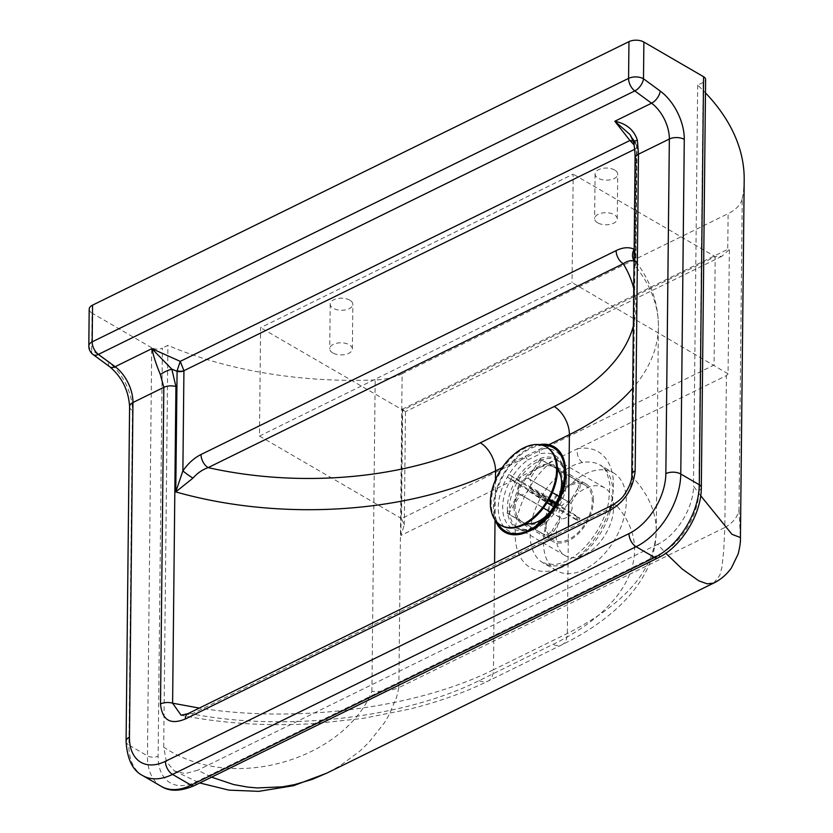<?xml version="1.0" encoding="UTF-8"?>
<svg xmlns="http://www.w3.org/2000/svg" width="833" height="833" viewBox="0 0 833 833"><rect width="100%" height="100%" fill="white"/><g stroke="black" fill="none" stroke-linecap="round" stroke-linejoin="round"><path stroke-width="0.62" stroke-dasharray="4.17 3.12" d="M349.798 300.151A11.318 6.05 -179.4 0 0 337.396 298.547A11.318 6.05 -179.4 0 0 330.201 304.097A11.318 6.05 -179.4 0 0 333.242 308.283A11.318 6.05 -179.4 0 0 345.633 309.886A11.318 6.05 -179.4 0 0 352.838 304.337A11.318 6.05 -179.4 0 0 349.798 300.151M332.773 352.911A11.318 6.05 0.6 0 1 329.733 348.735A11.318 6.05 0.6 0 1 336.928 343.186A11.318 6.05 0.6 0 1 349.329 344.779A11.318 6.05 0.6 0 1 352.369 348.965A11.318 6.05 0.6 0 1 345.174 354.514A11.318 6.05 0.6 0 1 332.773 352.911M614.681 170.036A11.318 6.05 -179.4 0 0 602.29 168.433A11.318 6.05 -179.4 0 0 595.085 173.982A11.318 6.05 -179.4 0 0 598.125 178.168A11.318 6.05 -179.4 0 0 610.527 179.772A11.318 6.05 -179.4 0 0 617.722 174.222A11.318 6.05 -179.4 0 0 614.681 170.036M597.667 222.807A11.318 6.05 0.6 0 1 594.627 218.621A11.318 6.05 0.6 0 1 601.822 213.071A11.318 6.05 0.6 0 1 614.213 214.675A11.318 6.05 0.6 0 1 617.253 218.86A11.318 6.05 0.6 0 1 610.058 224.41A11.318 6.05 0.6 0 1 597.667 222.807M626.291 501.393A56.592 34.788 -59.8 0 0 613.338 472.78A56.592 34.788 -59.8 0 0 568.752 486.076A56.592 34.788 -59.8 0 0 543.512 542.044A56.592 34.788 -59.8 0 0 556.475 570.657A56.592 34.788 -59.8 0 0 601.051 557.36A56.592 34.788 -59.8 0 0 626.291 501.393M582.663 462.502C575.488 463.794 568.387 467.282 561.348 472.967A56.592 34.788 -59.8 0 0 530.132 534.276A56.592 34.788 -59.8 0 0 543.095 562.879A56.592 34.788 -59.8 0 0 587.671 549.593A56.592 34.788 -59.8 0 0 612.911 493.615A56.592 34.788 -59.8 0 0 599.958 465.012A56.592 34.788 -59.8 0 0 582.663 462.502A10.569 7.372 -100.4 0 1 577.54 448.716A67.161 41.286 120.2 0 1 604.227 522.52A67.161 41.286 120.2 0 1 523.738 562.056A67.161 41.286 120.2 0 1 552.248 461.138L726.418 375.589L728.063 373.798L729.364 249.431L727.74 249.338L728.115 213.633A45.274 24.209 -179.4 0 0 742.255 198.577L738.996 510.025C737.694 516.96 732.967 522.791 724.825 527.518L726.418 375.589M556.205 535.817A39.234 24.126 -59.8 0 0 565.19 555.642A39.234 24.126 -59.8 0 0 596.105 546.427A39.234 24.126 -59.8 0 0 613.598 507.62A39.234 24.126 -59.8 0 0 604.612 487.794A39.234 24.126 -59.8 0 0 573.708 497.009A39.234 24.126 -59.8 0 0 556.205 535.817M161.269 786.362A60.372 37.11 120.2 0 1 147.451 755.854L151.721 347.788A7.549 4.04 -179.4 0 0 162.383 348.069L158.114 756.135A52.823 32.477 -59.8 0 0 196.276 781.791L659.83 554.091A7.549 4.373 -116.2 0 1 658.008 557.871M659.83 554.091A52.823 32.477 -59.8 0 0 698.929 490.481L703.198 82.425A7.549 4.04 -179.4 0 0 705.603 79.51M151.721 347.788L92.026 313.104L91.64 349.839L108.384 362.136A40.744 23.626 -116.2 0 1 132.426 410.482L128.928 745.087L147.451 755.854A7.549 4.04 -179.4 0 0 158.114 756.135M371.903 691.421L375.173 379.963A45.274 24.209 -179.4 0 0 402.141 373.757L398.851 687.641C391.187 690.672 382.212 691.931 371.903 691.421C345.351 757.541 234.24 794.588 163.695 747.128L166.413 761.674L174.42 770.994L185.165 773.618L197.765 770.223L211.561 777.168M398.851 687.641L396.706 696.867L389.282 714.485L384.482 722.69L368.842 742.463L359.846 751.085L339.926 765.85L326.703 773.18M89.193 309.199A10.569 5.654 -179.4 0 0 92.026 313.104M703.198 82.425L697.679 85.133A351.203 187.8 0.6 0 1 705.457 92.848M744.192 179.938A351.203 187.8 0.6 0 1 742.255 198.577M402.141 373.757L728.115 213.633M375.173 379.963A294.299 157.375 0.6 0 1 167.902 345.351L162.383 348.069M163.695 747.128L167.902 345.351M700.709 495.729L693.483 486.149C693.67 507.766 676.438 535.609 657.622 544.334L665.796 553.268M713.735 583.069L719.858 575.187L721.951 567.158L723.721 550.686L724.825 527.518M738.996 510.025L740.443 537.545M728.063 373.798L572.042 282.533L259.469 436.065L260.604 327.671L573.177 174.139L572.042 282.533M561.348 472.967A10.569 4.467 51.5 0 1 552.248 461.138L400.881 535.494L404.307 524.915L401.496 518.584L714.068 365.041L715.203 256.658L721.857 256.283L729.364 249.431M724.554 527.664L399.142 687.506M657.622 544.334L197.765 770.223M697.679 85.133L693.483 486.149M527.799 459.951L540.169 453.87A42.285 26 120.2 0 1 562.702 465.147A42.285 26 120.2 0 1 564.545 476.726A42.285 26 120.2 0 1 524.759 530.454A42.285 26 120.2 0 1 502.684 507.11A42.285 26 120.2 0 1 527.799 459.951A4.529 2.083 -126 0 1 525.706 456.088A46.211 28.405 -59.8 0 0 498.311 509.796A46.211 28.405 -59.8 0 0 528.674 531.381M565.451 468.084A46.211 28.405 -59.8 0 0 539.232 449.445A4.529 3.051 75.6 0 0 540.169 453.87M548.832 444.728L502.184 467.646M187.873 713.694A10.569 6.123 -116.2 0 1 191.996 713.912L181.084 715.235C223.64 723.721 268.57 726.47 315.853 723.492L363.365 718.338L409.128 709.216C438.148 702.011 464.439 692.639 488.003 681.102L488.003 681.102A22.637 13.12 63.8 0 0 493.459 669.753C416.594 708.071 297.464 723.596 199.285 708.081M612.317 505.204A10.569 6.123 -116.2 0 1 616.441 505.433L191.996 713.912C284.99 731.978 404.067 718.181 479.162 680.623L553.029 644.346C629.509 607.444 655.8 549.842 616.441 505.433C625.843 498.665 631.258 489.252 632.695 477.205C648.47 494.198 656.321 512.295 656.248 531.485L656.248 531.496C654.415 570.313 624.771 604.31 567.315 633.476L493.459 669.753L494.573 563.035M631.799 474.925A10.569 5.654 -179.4 0 0 632.695 477.205L636.006 160.571L634.194 142.068A10.569 0.989 168.7 0 1 633.444 141.86L633.444 141.86M633.955 141.423L636.589 145.525L635.871 142.776L633.809 141.069M634.048 261.062L634.507 261.239A10.569 8.33 -63.3 0 1 634.048 260.646M634.507 261.239L636.881 262.791L635.329 266.154L635.912 259.604L634.163 249.348M633.975 144.755L635.173 149.159A6.039 3.228 -179.4 0 0 637.089 146.827A6.039 3.228 -179.4 0 0 636.589 145.525L635.329 266.154A279.867 149.659 0.6 0 1 658.393 326.671A279.867 149.659 0.6 0 1 632.716 388.282M634.621 149.326L635.163 149.055A6.039 3.519 176.2 0 0 637.078 146.264A6.039 3.519 176.2 0 0 636.599 145.046M400.881 535.494L402.204 409.242L405.494 411.658L260.604 327.671M259.469 436.065L401.496 518.584L402.631 410.19L715.203 256.658L573.177 174.139M557.433 469.885A31.696 19.482 -59.8 0 0 554.33 467.303A31.696 19.482 -59.8 0 0 529.017 475.091A31.696 19.482 -59.8 0 0 515.231 506.953A31.696 19.482 -59.8 0 0 522.489 522.114A31.696 19.482 -59.8 0 0 526.269 523.53M550.603 511.202A31.696 19.482 -59.8 0 0 551.561 509.994A31.696 19.482 -59.8 0 0 558.204 498.561A31.696 19.482 -59.8 0 0 558.776 497.134M545.948 524.79A31.696 19.482 -59.8 0 0 553.195 539.951A31.696 19.482 -59.8 0 0 578.508 532.162A31.696 19.482 -59.8 0 0 592.294 500.3A31.696 19.482 -59.8 0 0 585.037 485.15A31.696 19.482 -59.8 0 0 559.734 492.938A31.696 19.482 -59.8 0 0 545.948 524.79M542.7 445.332A48.137 29.592 -59.8 0 0 494.271 508.109A48.137 29.592 -59.8 0 0 497.645 522.885M539.399 444.624A49.345 30.342 -59.8 0 0 493.386 508.578A49.345 30.342 -59.8 0 0 495.385 520.365M558.985 498.655A33.205 20.409 -59.8 0 0 562.525 481.786A33.205 20.409 -59.8 0 0 554.924 465.907A33.205 20.409 -59.8 0 0 528.414 474.06A33.205 20.409 -59.8 0 0 513.971 507.443A33.205 20.409 -59.8 0 0 521.562 523.322A33.205 20.409 -59.8 0 0 552.029 510.629M593.398 499.717A33.205 20.409 -59.8 0 0 585.797 483.838A33.205 20.409 -59.8 0 0 559.287 492.001A33.205 20.409 -59.8 0 0 544.844 525.373A33.205 20.409 -59.8 0 0 552.446 541.263A33.205 20.409 -59.8 0 0 578.956 533.099A33.205 20.409 -59.8 0 0 593.398 499.717M552.133 510.494A33.205 20.409 -59.8 0 0 558.922 498.811M547.073 447.373A45.274 27.833 -59.8 0 0 511.452 457.963A45.274 27.833 -59.8 0 0 491.21 502.663A45.274 27.833 -59.8 0 0 501.581 525.675M552.352 503.507L543.335 497.947A31.696 19.482 120.2 0 1 544.907 495.375L553.935 500.935A24.147 14.848 -59.8 0 0 552.352 503.507L560.13 508.682A9.059 5.571 -59.8 0 0 560.057 517.543L552.144 530.475A24.147 14.848 -59.8 0 0 553.685 531.496C550.988 535.234 547.958 536.39 544.595 534.953A31.696 19.482 120.2 0 1 544.428 534.859A31.696 19.482 120.2 0 1 543.054 533.922C546.417 535.359 549.447 534.203 552.144 530.475M552.383 492.574L529.757 479.423L541.617 460.045L577.644 480.974C580.528 483.182 580.934 486.326 578.841 490.408A24.147 14.848 -59.8 0 0 577.29 489.377L569.376 502.32A9.059 5.571 -59.8 0 0 561.702 506.11L520.531 482.192L508.89 474.446L544.907 495.375M561.702 506.11L553.935 500.935M508.89 474.446A31.696 19.482 -59.8 0 0 507.318 477.017L543.335 497.947M577.29 489.377C579.383 485.295 578.987 482.151 576.092 479.954A31.696 19.482 120.2 0 1 576.269 480.047A31.696 19.482 120.2 0 1 577.644 480.974L540.242 459.118A31.696 19.482 -59.8 0 0 540.076 459.025L576.092 479.954M553.664 506.683L575.78 519.532C578.675 521.198 579.102 521.333 577.05 519.948A24.147 14.848 -59.8 0 0 578.633 517.366L570.855 512.201A9.059 5.571 -59.8 0 0 570.928 503.34L559.037 496.437M570.928 503.34L578.841 490.408M541.617 460.045A31.696 19.482 -59.8 0 0 540.242 459.118M555.226 504.1L577.352 516.96C580.247 518.615 580.674 518.761 578.633 517.366L579.924 518.324L578.352 520.896L569.283 514.773L528.112 490.856L547 502.809M539.763 498.603A31.696 19.482 -59.8 0 0 541.335 496.031L548.551 500.227M507.318 477.017L518.959 484.764A9.059 5.571 -59.8 0 0 518.897 493.625L507.026 512.993A31.696 19.482 -59.8 0 0 508.401 513.93L544.667 534.994L508.578 514.023L520.438 494.646A9.059 5.571 -59.8 0 0 528.112 490.856M507.026 512.993L543.054 533.922M518.897 493.625L560.057 517.543M541.335 496.031L529.684 488.284L548.978 499.488M555.642 503.361L570.855 512.201M520.438 494.646L543.408 507.995M550.051 511.858L561.609 518.563A9.059 5.571 -59.8 0 0 569.283 514.773M540.076 459.025L528.205 478.402L569.376 502.32M553.685 531.496L561.609 518.563M529.684 488.284A9.059 5.571 -59.8 0 0 529.757 479.423M518.959 484.764L560.13 508.682M528.205 478.402A9.059 5.571 -59.8 0 0 520.531 482.192M566.742 480.402A39.234 24.126 120.2 0 1 549.239 519.209A39.234 24.126 120.2 0 1 518.334 528.424A39.234 24.126 120.2 0 1 509.348 508.588A39.234 24.126 120.2 0 1 526.852 469.781A39.234 24.126 120.2 0 1 557.756 460.566A39.234 24.126 120.2 0 1 566.742 480.402M507.359 507.911A39.849 24.501 -59.8 0 0 528.153 529.903A39.849 24.501 -59.8 0 0 565.638 479.287A39.849 24.501 -59.8 0 0 563.91 468.365A39.849 24.501 -59.8 0 0 531.641 463.023A39.849 24.501 -59.8 0 0 507.359 507.911M194.453 785.571A7.549 4.373 63.8 0 0 196.276 781.791M698.929 490.481A7.549 4.04 -179.4 0 0 701.324 487.576M126.085 741.183A10.569 5.654 -179.4 0 0 128.928 745.087A60.372 37.11 -59.8 0 0 142.745 775.606M495.448 479.933L495.031 519.875M568.439 526.758L567.315 633.476A22.637 13.12 -116.2 0 1 561.859 644.825L561.859 644.825A22.637 13.12 -116.2 0 1 553.029 644.346M635.121 158.228L635.121 158.27A10.569 5.654 -179.4 0 0 636.006 160.571M635.173 149.159L635.1 155.917M633.757 288.541A257.23 137.549 0.6 0 1 633.361 326.026M479.162 680.623A22.637 13.12 63.8 0 0 488.003 681.102L561.859 644.825C585.797 633.111 605.674 619.523 621.491 604.05C630.456 595.251 637.807 585.88 643.565 575.926C651.729 561.806 655.956 547 656.248 531.485L658.393 326.671C658.372 303.899 651.198 282.606 636.881 262.791L635.912 259.604L637.078 146.264L635.871 142.776L629.946 134.488M402.204 409.242L727.74 249.338M93.119 354.566A10.569 5.758 -53.7 0 1 91.64 349.839A10.569 5.654 0.6 0 1 88.808 345.934M129.594 406.577A10.569 5.654 -179.4 0 0 132.426 410.482M109.862 366.853A10.569 5.758 126.3 0 1 108.384 362.136M577.352 516.96A31.696 19.482 120.2 0 1 575.78 519.532M330.201 304.097L329.733 348.735M595.085 173.982L594.627 218.621M556.475 570.657L543.095 562.879L555.215 564.795L565.138 561.744C573.645 557.829 581.778 551.165 589.556 541.762C599.312 529.507 605.695 516.252 608.715 501.987L609.881 484.608C607.569 472.613 604.258 466.084 599.958 465.012L613.338 472.78M565.19 555.642L518.334 528.424L528.153 529.903L524.759 530.454L532.756 527.799L549.134 514.357M174.42 770.994L199.764 782.968M604.612 487.794L557.756 460.566L563.91 468.365L562.702 465.147L564.347 478.298L560.796 494.281M405.494 411.658L404.307 524.915M721.857 256.283L405.484 411.679M617.253 218.86L617.722 174.222M352.369 348.965L352.838 304.337M522.489 522.114L553.195 539.951M549.457 512.732L551.561 509.994M559.537 495.375L558.204 498.561M585.797 483.838L554.924 465.907M552.446 541.263L521.562 523.322M585.037 485.15L554.33 467.303"/><path stroke-width="1.25" d="M703.573 76.719L699.303 484.785A7.549 4.04 -179.4 0 1 701.324 487.576L705.603 79.51A7.549 4.04 -179.4 0 0 703.573 76.719L643.878 42.046A10.569 5.654 -179.4 0 0 628.957 41.65L628.571 78.385A10.569 5.654 0.6 0 1 643.492 78.771L643.878 42.046M199.764 782.968L228.898 790.121L258.761 791.35L293.612 785.686L326.703 773.18L312.177 779.396L294.486 784.634L282.283 786.852L257.241 787.924L247.786 787.102L233.656 784.551L211.561 777.168M92.557 305.128A10.569 5.654 -179.4 0 0 89.193 309.199L88.808 345.934A10.569 5.654 0.6 0 1 92.171 341.863A10.569 6.123 63.8 0 0 98.398 354.4L634.798 90.922A10.569 6.123 -116.2 0 1 628.571 78.385L92.171 341.863L92.557 305.128L628.957 41.65M705.457 92.848A351.203 187.8 0.6 0 1 744.192 179.938L740.443 537.545L731.978 534.317L700.709 495.729M665.796 553.268L682.31 569.106L698.835 580.84L707.217 583.85L713.735 583.069C720.753 579.622 726.657 574.562 731.436 567.887L738.1 554.101C739.871 547.229 740.652 541.71 740.443 537.545M160.509 703.968A10.569 5.654 0.6 0 1 172.608 703.187L175.93 386.554L171.837 369.175A10.569 2.863 154.1 0 0 160.363 374.579L163.82 387.345L160.509 703.968C162.102 720.16 170.38 725.168 185.322 718.994A10.569 6.123 -116.2 0 1 187.873 713.694L181.084 715.235L172.608 703.187L199.285 708.081M185.322 718.994L609.777 510.504A10.569 6.123 -116.2 0 1 612.317 505.204L187.873 713.694M201.024 454.516A10.569 6.123 63.8 0 0 208.135 467.625L623.24 263.728A10.569 6.123 -116.2 0 1 616.139 250.608L201.024 454.516C194.224 457.879 188.175 463.335 182.875 470.895L183.926 370.81A6.039 3.228 0.6 0 1 177.023 371.258L171.837 369.175L151.866 348.652C153.428 356.014 156.26 364.667 160.363 374.579M609.777 510.504C624.781 501.935 633.236 488.711 635.163 470.822A10.569 5.654 -179.4 0 0 631.799 474.893L631.799 474.893A10.569 5.654 -179.4 0 0 631.799 474.925L635.121 158.27C635.006 151.668 634.454 146.192 633.444 141.86A10.569 0.989 168.7 0 1 637.391 140.267C634.048 129.979 626.52 123.638 614.816 121.254L629.946 134.488L633.955 141.423M635.163 470.822L638.484 154.188L637.391 140.267M633.809 141.069L629.935 140.485L633.975 144.755M183.926 370.81L183.926 370.706A6.039 2.915 4.7 0 1 177.096 370.747L175.763 491.897L182.875 470.895A10.569 0.979 34.3 0 0 192.964 478.132C197.306 473.165 202.357 469.666 208.135 467.625A257.23 137.549 0.6 0 0 480.297 442.812L554.164 406.525A22.637 13.12 63.8 0 1 569.397 434.628L568.439 526.758M633.757 288.541A257.23 137.549 0.6 0 0 623.24 263.728C627.499 260.833 631.247 260.011 634.507 261.239M634.048 260.646A10.569 8.33 -63.3 0 1 634.121 249.244C628.925 246.839 622.928 247.297 616.139 250.608M480.297 442.812A22.637 13.12 63.8 0 1 495.541 470.905A279.867 149.659 0.6 0 1 175.763 491.897L192.964 478.132M634.163 249.348L635.1 155.917M634.621 149.326L183.926 370.706L180.251 361.366L177.096 370.747M526.269 523.53A31.696 19.482 -59.8 0 0 550.603 511.202M558.776 497.134A31.696 19.482 -59.8 0 0 561.577 482.463A31.696 19.482 -59.8 0 0 557.433 469.885M497.645 522.885A48.137 29.592 -59.8 0 0 549.457 512.732A48.137 29.592 -59.8 0 0 559.537 495.375A48.137 29.592 -59.8 0 0 564.67 470.916A48.137 29.592 -59.8 0 0 542.7 445.332M495.385 520.365A49.345 30.342 -59.8 0 0 549.957 513.315A49.345 30.342 -59.8 0 0 560.297 495.52A49.345 30.342 -59.8 0 0 565.555 470.447A49.345 30.342 -59.8 0 0 539.399 444.624M549.957 513.315L552.029 510.629A33.205 20.409 -59.8 0 0 552.133 510.494M558.922 498.811A33.205 20.409 -59.8 0 0 558.985 498.655L560.297 495.52M523.988 447.727A45.274 27.833 -59.8 0 0 490.366 502.174A45.274 27.833 -59.8 0 0 500.737 525.175A45.274 27.833 -59.8 0 0 522.968 524.342A45.274 27.833 -59.8 0 0 556.59 469.895A45.274 27.833 -59.8 0 0 546.219 446.884A45.274 27.833 -59.8 0 0 523.988 447.727M500.737 525.175L501.581 525.675A45.274 27.833 -59.8 0 0 537.191 515.086A45.274 27.833 -59.8 0 0 557.433 470.385A45.274 27.833 -59.8 0 0 547.073 447.373L546.219 446.884M559.037 496.437L552.383 492.574M547 502.809L553.664 506.683M548.551 500.227L555.226 504.1M548.978 499.488L555.642 503.361M543.408 507.995L550.051 511.858M165.423 761.3A10.569 6.123 63.8 0 0 172.535 774.409L191.059 785.175A7.549 4.373 63.8 0 0 194.453 785.571L658.008 557.871A7.549 4.373 -116.2 0 1 654.623 557.475L191.059 785.175A60.372 37.11 120.2 0 1 161.269 786.362L142.745 775.606A60.372 37.11 -59.8 0 0 172.535 774.409L636.089 546.719L654.623 557.475A60.372 37.11 120.2 0 0 699.303 484.785L680.78 474.019L684.278 139.413A40.744 23.626 63.8 0 0 660.236 91.068L643.492 78.771A10.569 5.758 -53.7 0 1 634.798 90.922L651.541 103.209A30.186 17.503 -116.2 0 1 669.347 139.028L665.848 473.633A49.803 30.613 120.2 0 1 628.988 533.609L165.423 761.3A49.803 30.613 120.2 0 1 129.448 737.111L132.947 402.506L163.82 387.345A10.569 5.654 -179.4 0 1 175.93 386.554M628.988 533.609A10.569 6.123 -116.2 0 0 636.089 546.719A60.372 37.11 -59.8 0 0 680.78 474.019A10.569 5.654 -179.4 0 0 665.848 473.633M528.674 531.381A46.211 28.405 -59.8 0 0 565.451 468.084M548.832 444.728L569.397 434.628A279.867 149.659 0.6 0 0 632.716 388.282M495.448 479.933L495.541 470.905L502.184 467.646M495.031 519.875L494.573 563.035M684.278 139.413A10.569 5.654 -179.4 0 0 669.347 139.028L638.484 154.188A10.569 5.654 -179.4 0 0 635.121 158.27M660.236 91.068A10.569 5.758 126.3 0 1 651.541 103.209L614.816 121.254L629.935 140.485L180.251 361.366L151.866 348.652L115.141 366.687L98.398 354.4A10.569 5.758 -53.7 0 1 93.119 354.566L109.862 366.853C122.014 377.224 128.584 390.458 129.594 406.577A10.569 5.654 -179.4 0 1 132.947 402.506A30.186 17.503 63.8 0 0 115.141 366.687A10.569 5.758 126.3 0 1 109.862 366.853M633.361 326.026A257.23 137.549 0.6 0 1 554.164 406.525M129.448 737.111A10.569 5.654 -179.4 0 0 126.085 741.183C127.147 759.186 132.707 770.66 142.745 775.606M194.453 785.571C180.699 791.475 169.64 791.746 161.269 786.362M701.324 487.576C701.448 514.19 681.436 546.844 658.008 557.871M713.735 583.069L326.703 773.18M560.796 494.281L549.134 514.357M631.81 474.893C632.06 480.204 629.519 486.857 624.198 494.854C622.397 497.967 618.44 501.414 612.317 505.204M630.04 134.613L633.444 141.86M88.808 345.934A10.569 10.569 0 0 0 93.119 354.566M126.085 741.183L129.594 406.577"/></g></svg>
